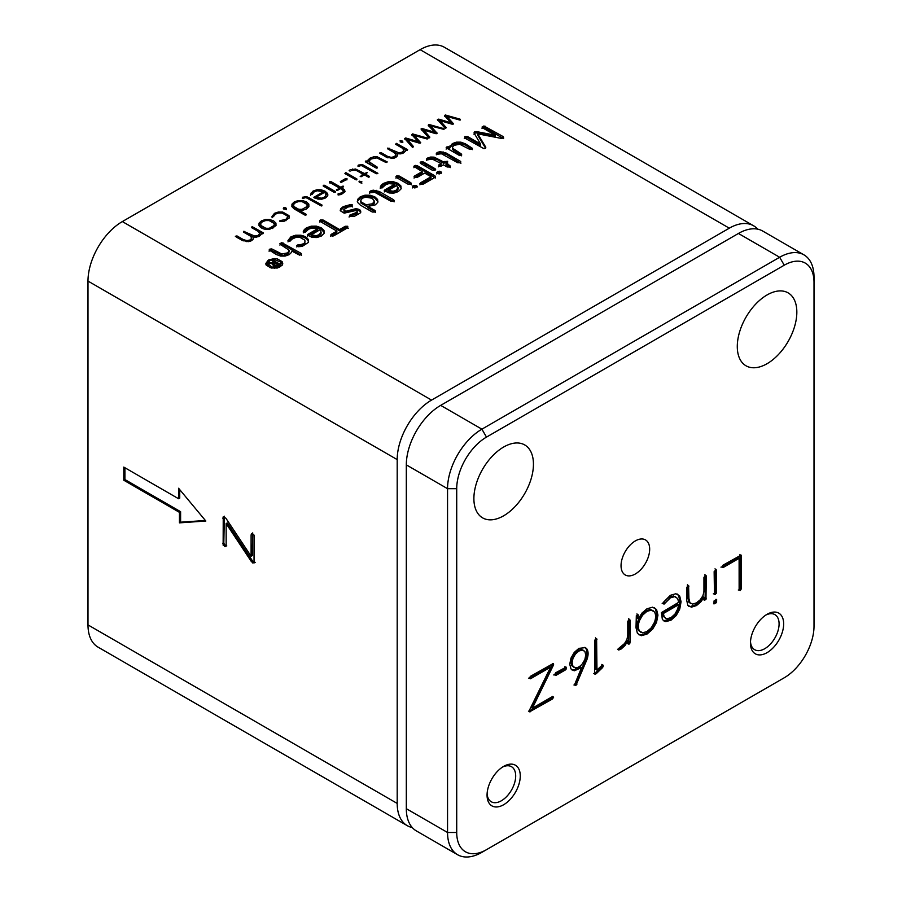 <?xml version="1.0" encoding="UTF-8"?>
<svg xmlns="http://www.w3.org/2000/svg" width="902" height="902" viewBox="0 0 902 902"><rect width="100%" height="100%" fill="white"/><g stroke="black" fill="none" stroke-linecap="round" stroke-linejoin="round"><path stroke-width="1.35" d="M267.668 264.793L267.668 263.474L271.829 267.048L276.891 267.048L280.556 264.94L280.556 262.008L274.366 259.607L269.63 260.746L267.668 263.474L267.668 264.793L269.63 267.522M276.891 268.108L276.891 267.048M279.293 267.398L280.556 266.259L280.556 264.94M280.556 266.259L281.041 263.452M274.377 260.926L272.336 261.106M278.008 264.41L275.64 263.046L274.039 264.342L275.775 265.346L278.008 264.41L278.008 265.639M277.917 265.684L276.858 265.075M274.591 266.191L274.591 265.041M275.775 266.259L275.775 265.346M279.62 264.714L274.862 266.225L273.362 265.752L272.596 263.925L268.616 263.147L274.569 262.437L272.257 260.915L273.148 260.407L279.699 264.004L279.62 264.714M269.709 263.508L269.709 262.516M272.472 264.241L273.486 264.387L273.486 263.057M273.486 264.387L274.197 263.97M273.148 261.727L279.124 264.996M274.591 264.974L274.591 266.372M273.61 264.309L273.61 262.989M274.569 263.666L274.569 262.437M277.466 258.942L282.134 261.636L282.743 263.463L282.134 265.301L277.489 267.984L271.141 267.984L266.473 265.289L265.876 263.44L268.345 260.035L274.287 258.581L277.466 258.942L277.466 260.047M279.304 260.87L282.664 264.117M265.876 264.771L269.642 260.746M274.287 259.607L274.287 258.581M291.481 252.425L289.125 254.657L285.122 256.078L280.612 256.067L276.125 254.432L269.112 249.944L271.028 248.839L272.359 249.177L281.774 253.981L287.242 252.966L288.787 251.557L289.012 250.057L280.443 244.51L279.857 243.743L281.774 242.638L300.896 253.236L301.493 254.014L299.565 255.119L291.831 251.083L291.481 252.425M269.112 251.263L269.698 249.177M269.698 250.497L271.028 250.17L271.028 248.839M271.028 250.17L281.774 255.3L281.774 253.981M281.774 255.3L284.649 255.255L284.649 253.936M284.649 255.255L287.242 254.285L287.242 252.966M287.242 254.285L288.787 252.887L289.012 250.057M288.787 252.887L289.012 251.376M279.857 245.062L281.774 243.957L281.774 242.638M281.774 243.957L301.493 255.334M300.896 254.556L300.896 253.236L301.493 254.014M261.14 234.475L259.494 236.132L256.495 237.102L253.293 237.012L253.361 238.951L251.613 240.676L248.614 241.657L241.973 240.315L235.354 236.29L236.955 235.907L243.281 239.56L246.922 240.631L250.305 239.921L251.771 237.925L250.001 235.85L243.517 232.118L243.517 231.363L254.804 236.087L258.186 235.377L259.697 233.392L258.164 231.397L251.466 227.53L252.12 226.605L263.44 232.919L262.775 233.866L261.276 233.19L261.276 234.046M253.53 238.365L253.293 237.012M236.301 237.068L243.281 240.879L243.281 239.56M246.922 241.725L246.922 240.631M250.192 241.308L251.771 237.925M251.771 239.244L251.624 238.658M244.183 232.513L244.837 232.682L244.837 231.352M244.837 232.682L253.293 237.192M258.062 236.764L259.697 234.712L259.697 233.392M252.12 227.935L262.764 233.866M274.174 223.459L269.179 220.573L265.695 220.562L262.606 221.61L260.779 223.392L260.825 225.387L265.819 228.274L269.27 228.296L274.185 225.455L274.174 223.459M269.27 229.356L269.27 228.296M272.46 228.522L274.185 226.785L274.185 225.455M260.779 223.392L260.825 226.718L263.159 228.758M260.779 224.722L260.825 226.718M258.84 225.072L262.561 221.633M271.829 221.396L276.159 225.083M274.185 226.785L274.174 224.778M261.377 220.9L265.323 219.547L269.698 219.547L273.61 220.889L275.956 223.155L275.944 225.68L269.675 229.3C264.613 229.785 261.073 228.578 259.066 225.68L259.043 223.166L261.377 220.9L261.377 222.219M306.917 198.068L321.315 205.96L307.853 198.384L305.767 197.673L302.271 198.192L302.711 197.188L306.917 196.749L321.98 205.025L321.98 205.791L321.98 205.025M302.711 198.361L302.711 197.188M302.711 198.508L304.639 197.921M324.325 197.234L325.915 195.599L325.735 193.716L324.449 192.385L315.937 197.301L321.405 198.192L324.325 197.234L324.325 198.541L325.915 196.918L325.915 195.599M318.203 199.139L318.203 198.068M317.29 197.842L316.004 198.587M315.937 198.564L315.937 197.301L314.697 198.023M327.505 193.423L327.674 195.813L325.554 197.944L321.924 199.162L317.91 199.094L313.873 197.369L323.344 191.709L317.29 190.773L314.257 191.799L312.002 194.561L310.513 194.246L313.028 191.1L316.884 189.77L321.157 189.803L325.07 191.179L327.505 193.423L327.787 195.452M327.877 194.798L327.674 195.813M314.167 197.741L314.167 197.008M323.344 193.028L323.344 191.709M321.157 190.92L321.157 189.803M310.513 195.565L311.291 193.907L314.167 191.855M323.209 191.641L327.505 194.742M325.915 196.918L325.735 195.046M331.248 234.351L336.874 231.104L320.311 221.542L319.736 220.764L320.311 219.975L323.029 219.975L339.592 229.536L345.24 226.278L347.755 226.278L347.755 227.721L333.763 235.805L332.511 236.121L330.696 235.084L331.248 234.351L331.248 235.681L336.874 232.434L336.874 231.104M319.736 222.084L320.311 219.975M320.311 221.294L323.029 221.294L339.592 230.856L339.592 229.536M339.592 230.856L345.24 227.597L345.24 226.278M330.696 236.403L331.248 235.681M345.24 227.597L346.503 227.281L348.307 228.33M349.085 217.044L349.897 215.037L357.158 212.207C357.147 210.82 356.11 210.391 354.046 210.91L344.181 213.154L340.302 210.752L340.652 208.779L343.177 206.659L350.979 204.45L352.254 204.81L351.938 206.423L348.251 206.941L343.82 209.58L344.271 210.797L346.379 211.147L355.535 208.757C358.759 208.948 360.484 209.794 360.71 211.282L360.721 211.496M343.82 210.899L344.271 212.117L346.379 212.477L346.379 211.147M346.379 212.477L350.134 211.395L350.134 210.065M350.134 211.395L355.535 210.087C358.759 210.267 360.484 211.113 360.71 212.613M360.71 211.699L360.011 213.199L354.26 216.379L349.412 216.424L349.897 215.037M349.897 216.356L357.158 213.526L357.305 211.756L357.158 213.526M340.313 210.786L343.177 207.979L350.979 205.769L350.979 204.45M350.979 205.769L352.626 206.941M340.302 210.752L340.201 210.132M360.901 199.883L361.014 201.845L366.043 204.754L372.447 203.796L374.375 201.146L372.21 198.282L365.648 197.132L362.638 198.136L360.901 199.883L360.721 202.048M360.901 201.202L361.014 203.175L366.043 206.073L366.043 204.754M366.043 206.073L369.425 206.13L369.425 204.81M369.425 206.13L372.447 205.115L374.172 203.39L374.375 201.146M364.915 195.204L370.113 195.215L374.781 196.805L377.611 199.455L377.803 202.33L375.333 204.855L367.903 206.4L374.961 210.47L375.548 211.26L374.961 212.015L372.289 212.015L360.36 205.126L357.609 202.431L357.575 199.443L360.293 196.783L364.915 195.204L364.915 196.535L370.113 196.535L374.781 198.124L377.972 201.766M374.961 210.47L374.961 211.801L367.903 207.719L367.903 206.4M357.316 201.563L360.293 198.102L360.293 196.783M374.961 211.801L375.548 212.579M360.293 198.102L364.915 196.535M412.417 187.92L414.852 186.511L417.017 187.255M413.139 185.598L416.577 185.598L417.288 186.601L414.852 188.011L412.417 186.601L413.139 185.598L413.139 186.928M399.158 175.991L410.793 182.711L411.391 183.489L410.805 184.256L408.132 184.256L396.497 177.536L395.899 176.769L396.497 175.991L399.158 175.991L399.158 177.322L410.793 184.042L410.793 182.711M395.899 178.1L397.827 176.984L399.158 177.322M410.793 184.042L411.391 184.82M396.497 177.322L396.497 175.991M397.827 176.984L397.827 175.665M434.899 177.412L423.072 184.233L420.456 184.267L419.926 183.546L420.558 182.79L431.021 176.747L424.662 173.083L417.152 177.412L414.57 177.457L414.041 176.724L414.649 175.958L422.159 171.628L413.894 166.408L414.469 165.618L417.186 165.618L434.899 175.845L435.486 176.634L434.899 177.412M420.456 184.267L419.926 183.613M419.926 184.865L420.558 182.79M420.558 184.109L431.021 178.066L431.021 176.747M414.041 178.044L422.159 172.947L422.159 171.628M413.894 167.727L414.469 166.938L417.186 166.938L435.486 177.953M414.469 166.938L414.469 165.618M415.833 166.611L415.833 165.291M439.105 174.007L436.669 172.598L439.105 171.188L440.83 171.594L441.54 172.598L439.105 174.007M436.669 173.917L439.105 172.519L441.27 173.263M437.391 172.925L437.391 171.605M423.41 161.988L435.046 168.708L435.643 169.497L435.057 170.252L432.385 170.252L420.749 163.533L420.152 162.777L420.749 161.988L423.41 161.988L423.41 163.318L435.046 170.038L435.046 168.708M423.41 163.318L422.08 162.98L422.08 161.661M441.146 163.533L432.362 159.124L426.917 159.936L426.398 159.147L427.153 158.29L430.649 157.049L434.11 157.151L443.761 162.022L447.291 161.255L447.787 161.932L446.016 163.318L449.782 165.494L450.357 166.25L449.782 167.005L447.166 167.005L443.401 164.829L441.168 166.115L438.789 166.16L438.924 164.818L441.146 163.533L441.146 164.852L438.924 166.137L438.924 164.818M426.398 160.466L427.153 158.29M427.153 159.62L427.627 158.019M427.627 159.338L430.649 158.369L430.649 157.049M430.649 158.369L437.301 159.609L443.761 163.341L443.761 162.022M443.761 163.341L444.968 162.653L444.968 161.323M447.155 163.984L446.016 164.649L446.016 163.318M438.349 166.836L438.924 166.137M446.016 164.649L450.357 167.58M444.968 162.653L446.174 162.315L447.787 163.251M439.95 151.637L446.039 152.979L460.324 161.221L460.899 161.977L460.324 162.732L457.709 162.732L441.461 153.78L436.76 154.265L436.309 153.43L437.222 152.483L439.95 151.637L439.95 152.957L446.039 154.298L460.899 163.307M436.309 154.749L439.95 152.957M437.278 153.768L437.278 152.449M472.389 148.3L470.472 149.394L469.141 149.067L459.738 144.275L454.247 145.278L452.703 146.688L452.5 148.187L461.057 153.735L461.644 154.513L459.716 155.618L446.129 147.77L448.057 146.665L449.67 147.161L452.364 143.587L456.367 142.166L460.888 142.166L465.376 143.813L472.389 148.3M452.703 148.007L452.5 149.506L452.5 148.187M452.5 149.506L461.644 155.832M461.057 155.054L461.057 153.735L461.644 154.513M446.129 147.77L446.715 146.992L446.715 148.323L449.388 148.323L449.388 146.992M446.129 149.101L446.715 148.323M449.388 148.323L452.364 144.906L456.367 143.486L460.888 143.497L460.888 142.166M460.888 143.497L465.376 145.132L472.389 149.619M449.67 148.48L449.67 147.161M483.946 125.953L503.023 136.518L503.609 137.307L503.012 138.085L501.084 138.356L477.767 133.857L485.761 147.206L485.276 148.323L483.934 148.661L464.846 138.096L464.846 136.529L467.563 136.529L480.574 144.038L474.012 132.932L474.497 131.861L476.572 131.602L495.345 135.232L482.581 127.859L482.018 127.069L483.946 125.953L483.946 127.283L503.609 138.626M503.023 137.837L503.023 136.518L503.609 137.307M485.524 148.154L477.767 135.187L477.767 133.857M485.761 147.883L485.761 147.206M464.293 138.626L466.21 137.521L467.563 137.848L480.574 145.357L480.574 144.038M480.574 145.357L479.39 143.35M482.018 128.4L483.946 127.283M474.012 134.263L474.497 133.18L476.572 132.932L495.345 136.552L495.345 135.232M474.497 133.18L474.497 131.861M476.572 132.932L476.572 131.602M482.581 127.859L482.018 127.069M757.725 229.164A48.584 28.052 120 0 0 753.587 225.782A48.584 28.052 120 0 0 729.301 228.183L420.095 49.666A48.584 28.052 -60 0 1 444.393 47.265L753.587 225.782M122.345 221.576L431.551 400.093A48.584 28.052 120 0 0 397.196 459.603L87.99 281.086A48.584 28.052 -60 0 1 122.345 221.576L420.095 49.666M407.253 825.657L98.047 647.14A48.584 28.052 -60 0 1 87.99 624.906L397.196 803.423A48.584 28.052 120 0 0 407.253 825.657A48.584 28.052 120 0 0 412.248 827.551M224.373 516.203L223.82 542.643L224.294 544.526L226.785 545.958M223.234 516.869L223.144 545.18L225.635 546.623L226.154 545.315L226.154 523.577L251.511 561.788L254.037 563.04L254.06 535.089L251.568 533.556L251.106 534.92L251.106 556.275L225.827 518.154L223.177 516.891M252.718 532.902L252.244 555.621L251.106 556.275M226.154 523.577L227.293 522.912L252.65 561.134L255.187 562.386M252.65 561.134L251.511 561.788M124.916 467.755L124.916 479.548L180.603 511.693L180.603 522.19L205.374 520.488M179.735 489.628L179.735 498.084L178.585 498.738L123.777 467.089L123.777 480.214L179.453 512.359L179.453 522.856L205.836 521.029L178.585 488.253L178.585 498.738M180.603 522.19L179.453 522.856M180.603 511.693L179.453 512.359M124.916 479.548L123.777 480.214M87.99 624.906L87.99 281.086M397.196 803.423L397.196 459.603M431.551 400.093L729.301 228.183M264.004 227.8L262.741 228.533M259.28 230.529L258.141 231.194M243.281 239.763L242.322 240.327M424.741 164.085A242.931 140.261 -60 0 1 426.804 167.028A242.931 140.261 120 0 0 424.741 164.085M430.806 173.477A242.931 140.261 -60 0 1 431.9 175.428A242.931 140.261 120 0 0 430.806 173.477M396.023 190.311L398.086 187.661L398.086 188.98L396.779 185.429L388.074 190.457L393.193 191.247L396.023 190.311L396.023 191.641L397.917 189.781M389.484 190.965L388.074 191.788L388.074 190.457M384.771 189.95L394.715 184.211L388.909 183.602L385.616 184.752L381.941 188.044L380.227 187.109L381.275 185.169L383.361 183.456L388.142 181.764L393.351 181.719L398.064 183.331L400.939 186.037L401.007 188.958L398.278 191.607L393.858 193.118L389.134 192.972L384.241 190.638L384.771 189.95L384.771 191.269L394.715 185.53L394.715 184.211M384.714 191.314L384.241 190.705M380.227 188.428L383.361 184.775L388.142 183.083L393.351 183.038L398.064 184.662L401.255 188.236M384.241 191.957L384.771 191.269M388.074 191.788L393.193 192.566L396.023 191.641M370.542 190.976L373.214 190.164L379.302 191.506L393.588 199.759L394.163 200.503L393.588 201.259L390.972 201.27L374.725 192.306L370.023 192.791L369.572 191.957L370.485 191.01L370.542 192.306L373.214 191.483L373.214 190.164M373.214 191.483L376.314 191.675L376.314 190.356M376.314 191.675L394.163 201.834M369.572 193.276L370.542 192.306M370.485 192.329L370.485 191.01M319.838 229.852L311.122 234.881L316.252 235.67L319.082 234.734L321.146 232.085L320.977 234.204L320.796 230.923L319.838 229.852M320.977 234.204L319.082 236.053L316.252 236.989L311.122 236.211L311.122 234.881M307.83 234.373L317.775 228.623L311.968 228.026L308.664 229.176L305 232.468L303.275 231.532L304.335 229.593L306.421 227.879L311.201 226.188L316.41 226.143L321.123 227.755L323.998 230.461L324.066 233.381L321.337 236.031L316.918 237.53L312.193 237.395L307.3 235.061L307.83 234.373L307.83 235.693L317.775 229.954L317.775 228.623M303.275 232.851L306.421 229.198L311.201 227.507L316.41 227.462L321.123 229.074L324.314 232.66M307.3 236.38L307.83 235.693M297.401 245.028L298.675 244.825C302.474 244.431 304.572 243.506 304.977 242.052L304.842 240.146L299.735 237.203L296.352 237.147L291.898 239.233L289.813 241.398L287.975 240.552L290.94 236.82L295.619 235.219L300.772 235.23C304.459 235.941 306.962 237.373 308.258 239.537L308.315 242.48L302.17 246.415L298.1 246.731L296.769 245.592L297.401 245.028L297.401 246.347L298.675 246.145L298.675 244.825M298.675 246.145C302.474 245.75 304.572 244.837 304.977 243.371M287.975 241.871L290.94 238.139L295.619 236.538L300.772 236.561C304.459 237.26 306.962 238.692 308.258 240.857L308.563 241.736M296.769 246.922L297.401 246.347M460.415 119.955L459.986 119.12L460.415 119.955M459.964 120.09L447.009 116.482L453.492 123.788L452.037 124.183L440.142 120.631L446.264 127.667L445.205 128.388L437.414 119.538L438.744 119.132L450.989 122.762L444.607 115.749L445.284 114.994L459.986 119.12M452.883 124.239L447.009 117.812L447.009 116.482M453.345 124.025L453.345 123.427M445.735 128.377L440.142 121.95L440.142 120.631M437.707 120.564L438.744 120.451L438.744 119.132M438.744 120.451L440.142 120.868M450.989 123.867L450.989 122.762M444.799 116.471L447.009 116.696M445.825 116.358L445.825 115.039M444.032 129.414L430.615 125.942L437.109 133.248L435.643 133.643L423.76 130.091L429.871 137.138L428.811 137.848L421.02 129.009L422.35 128.591L434.595 132.222L428.213 125.209L428.901 124.453L443.592 128.58L444.032 129.414M436.489 133.699L430.615 127.272L430.615 125.942M436.963 133.485L436.963 132.887M429.341 137.837L423.76 131.421L423.76 130.091M421.313 130.035L421.82 128.546M421.82 129.865L422.35 128.591M422.35 129.911L423.76 130.328M434.595 133.338L434.595 132.222M428.405 125.942L430.615 126.156M429.442 125.818L429.442 124.499M443.592 129.55L443.592 128.58M427.187 139.021L414.221 135.413L420.715 142.708L419.261 143.102L407.366 139.562L413.488 146.598L412.428 147.308L404.637 138.468L405.956 138.051L418.212 141.682L411.819 134.669L412.507 133.924L427.21 138.04L427.875 138.48L427.187 139.021L427.21 138.04M420.106 143.159L414.221 136.732L414.221 135.413M420.569 142.944L420.569 142.347M412.947 147.308L407.366 140.881L407.366 139.562M404.93 139.494L405.438 138.006M405.438 139.325L405.956 138.051M405.956 139.382L407.366 139.799M418.212 142.798L418.212 141.682M412.022 135.401L414.221 135.627M413.048 135.289L413.048 133.958M400.116 141.862L402.811 142.505M402.811 141.186L401.232 142.088L400.116 140.543L402.811 141.186M405.325 151.232L403.679 152.889L400.691 153.859L397.478 153.757L397.545 155.708L395.809 157.433L392.81 158.402L386.157 157.072L379.539 153.047L381.151 152.652L387.477 156.305L391.118 157.388L394.501 156.677L395.967 154.682L394.185 152.607L387.713 148.864L387.713 148.108L398.988 152.844L402.371 152.134L403.882 150.149L402.348 148.154L395.651 144.286L396.316 143.362L407.625 149.676L406.971 150.611L405.46 149.946L405.325 151.232M397.635 155.471L397.478 153.757L397.545 155.708M391.118 158.47L391.118 157.388M394.377 158.064L395.967 154.794M395.967 156.001L395.967 154.682M388.367 149.27L389.021 149.428L389.021 148.108M389.021 149.428L397.478 153.938M398.988 153.926L398.988 152.844M402.258 153.509L403.735 150.803M380.497 153.814L387.95 157.884M396.316 144.681L406.96 150.611M369.989 158.166L373.451 156.903L377.329 156.858L387.274 161.965L385.684 162.349L376.856 157.895L371.297 158.921L369.64 160.409L369.392 161.988L377.295 167.186L377.295 167.941L375.987 167.941L365.333 161.785L365.987 160.872L367.768 161.684L368.05 160.015L369.989 158.166L369.989 159.485L371.759 158.684M377.329 157.985L377.329 156.858M365.987 162.191L367.768 163.014L368.05 161.334L369.989 159.485M369.64 161.74L369.392 163.307L370.598 164.638L376.63 168.122M379.257 158.662L386.293 162.507M368.05 161.334L368.05 160.015M361.386 165.562L357.891 166.081L358.331 165.077L362.536 164.638L377.893 173.308L376.281 173.68L361.386 165.562M362.536 165.968L376.935 173.849M358.331 166.396L360.259 165.81M360.259 165.596L360.259 164.491M362.536 165.844L362.536 164.638M350.077 171.166L349.119 170.613L349.931 169.926L355.58 169.024L364.408 173.511L367.294 172.53L365.592 174.199L369.155 176.251L369.177 177.029L364.25 174.965L360.18 176.634L363.078 174.289L356.921 170.737L354.069 169.993L351.408 170.613M352.626 170.151L352.626 169.012M355.58 170.185L355.58 169.024M366.731 174.853L365.592 175.518L365.592 174.199M365.592 175.518L368.512 177.198M356.685 170.602L364.408 174.841L366.697 173.703M361.127 176.736L363.078 175.608L361.928 174.943M356.888 179.724L345.579 173.973L345.579 172.654L346.221 172.812L356.888 178.968L356.888 179.724L356.888 178.968M356.234 179.904L344.914 173.579L345.579 172.654M359.424 182.362L359.424 181.167L361.894 181.798L360.496 182.61L359.424 181.167L358.985 181.764M359.424 182.497L361.894 183.129M341.001 182.542L340.347 181.595L345.658 178.528L346.966 178.528L346.988 179.295L341.001 182.542L345.658 179.848L345.658 178.528M345.658 179.848L346.966 179.848M340.697 187.21L343.583 186.218L341.869 187.887L344.564 189.927L344.936 191.765L341.26 194.482L338.07 194.787L338.137 193.693L342.027 192.848L343.222 191.731L343.019 190.48L340.539 188.653L336.469 190.322L339.355 187.977L329.658 182.384L329.681 181.606L331 181.606L340.697 187.21L340.697 188.529L342.399 187.548L342.399 186.218M345.038 191.179L344.936 191.765M342.997 188.552L341.869 189.206L344.564 191.258L344.564 189.927M344.564 191.258L344.902 191.844M338.137 195.012L339.896 194.697L339.896 193.366M339.896 194.697L340.979 194.561L340.979 193.242M340.979 194.561L343.222 193.062L343.019 191.81M342.399 187.548L342.985 187.39M329.681 182.937L331 182.937L340.697 188.529M337.404 190.423L339.355 189.296L339.355 187.977M333.932 192.227L323.277 186.071L323.277 185.316L324.585 185.316L335.24 191.461L335.24 192.227L333.932 192.227M307.063 204.472L302.057 201.586L298.585 201.574L295.484 202.623L293.669 204.416L293.714 206.411L298.72 209.298L302.159 209.309L307.075 206.479L307.063 204.472M305.361 209.523L307.075 207.798L307.075 206.479M293.669 205.735L293.714 207.731L299.205 210.685M293.669 204.416L293.714 207.731M299.205 210.301L306.026 214.236L306.037 215.003L304.718 214.992L294.153 208.892L291.921 206.648L291.955 204.156L294.255 201.913L298.201 200.56L302.576 200.56L306.511 201.913L308.845 204.179L308.834 206.693L306.488 208.971L302.971 210.211L299.205 210.301L299.205 211.62L305.361 215.172M306.026 215.003L306.026 214.236M304.718 202.409L309.048 206.084M291.729 206.096L295.45 202.646M307.075 207.798L307.063 205.791M283.758 208.982L283.758 207.719L284.874 207.449L286.453 208.362L284.874 209.264L283.758 207.719L283.307 208.339M283.758 209.05L284.874 208.768L284.874 207.449M284.874 208.768L286.453 209.692M278.38 212.015L282.698 212.049L288.99 215.623L289.17 218.025L283.972 221.34L280.319 221.554L279.947 220.652L285.833 219.457L287.591 217.078L287.253 215.916L282.191 213.052L278.808 212.985C275.324 213.909 273.633 215.048 273.746 216.412L272.009 216.446L274.524 213.3L278.38 212.015L278.38 213.052M284.784 213.898L288.99 216.942L288.99 215.623M279.947 221.486L279.947 220.652M280.612 221.576L280.612 220.562M285.9 220.742L287.591 217.078M272.923 216.931L272.009 216.503M272.009 217.777L275.674 214.056M288.99 216.942L289.283 217.675M274.524 214.631L274.524 213.3M336.469 190.322L336.469 189.645M321.98 205.791L321.326 205.96M434.11 158.47L434.11 157.151M767.061 652.653A23.486 13.564 -60 0 1 750.453 643.07A23.486 13.564 -60 0 1 767.061 614.307L767.061 614.307A23.486 13.564 -60 0 1 783.669 623.891A23.486 13.564 -60 0 1 767.061 652.653M750.498 641.672A20.25 11.692 120 0 0 754.647 649.688A20.25 11.692 120 0 0 764.772 648.685A20.25 11.692 120 0 0 777.998 630.848A20.25 11.692 120 0 0 774.897 614.623A20.25 11.692 120 0 0 765.877 615.04M767.061 294.954A42.112 24.309 120 0 0 739.55 332.06A42.112 24.309 120 0 0 746.01 365.795A42.112 24.309 120 0 0 767.061 363.709A42.112 24.309 120 0 0 794.572 326.603A42.112 24.309 120 0 0 788.111 292.868A42.112 24.309 120 0 0 767.061 294.954M503.666 447.02A42.112 24.309 120 0 0 476.155 484.126A42.112 24.309 120 0 0 482.615 517.872A42.112 24.309 120 0 0 503.666 515.786A42.112 24.309 120 0 0 531.177 478.68A42.112 24.309 120 0 0 524.716 444.934A42.112 24.309 120 0 0 503.666 447.02M635.358 540.907A20.25 11.692 120 0 0 622.132 558.755A20.25 11.692 120 0 0 625.244 574.969A20.25 11.692 120 0 0 635.358 573.965A20.25 11.692 120 0 0 648.583 556.128A20.25 11.692 120 0 0 645.482 539.903A20.25 11.692 120 0 0 635.358 540.907M487.103 793.737A20.25 11.692 120 0 0 491.252 801.754A20.25 11.692 120 0 0 501.377 800.762A20.25 11.692 120 0 0 514.602 782.913A20.25 11.692 120 0 0 511.502 766.7A20.25 11.692 120 0 0 502.482 767.106M503.666 804.719A23.486 13.564 -60 0 1 487.057 795.136A23.486 13.564 -60 0 1 503.666 766.373L503.666 766.373A23.486 13.564 -60 0 1 520.274 775.957A23.486 13.564 -60 0 1 503.666 804.719M530.444 676.331L553.276 663.511L553.354 665.326L532.372 708.171L552.464 696.569L553.636 697.111L552.464 699.016L529.598 711.825L529.463 710.167L550.615 667.142L530.444 678.789L529.271 678.248L530.444 676.331M552.554 663.568L553.636 664.199M552.486 663.534L552.216 664.673L553.354 665.326M552.216 664.673L531.222 707.506L532.372 708.171M552.486 696.457L551.314 698.351L552.464 699.016M551.314 698.351L529.294 711.058L530.444 711.723M528.482 678.293L549.465 666.477L550.615 667.142M529.294 711.058L528.459 711.171M555.745 672.745L566.129 667.13L566.129 669.126L565.283 669.994L555.745 675.497L554.538 674.797L555.745 672.745M564.99 666.465L564.99 668.461L566.129 669.126M564.99 668.461L554.606 674.843L555.745 675.497M554.606 674.843L553.749 674.955M575.408 654.085L572.984 658.325L572.082 662.857L572.984 666.386L575.408 667.818C577.731 667.863 580.065 666.522 582.399 663.782L584.868 659.52L585.77 654.953L584.868 651.458L582.399 650.049L578.904 651.03L575.408 654.085L574.27 653.431L571.834 657.671L570.932 662.192L571.834 665.732L574.067 667.401M583.819 650.489L581.26 649.395L577.765 650.376L574.27 653.431M586.875 648.921C588.499 651.582 588.499 655.19 586.875 659.723L575.882 685.531L574.687 685.092L574.867 683.998L581.598 667.548L574.224 670.817L570.966 668.912L569.76 664.199L570.966 658.11L574.224 652.45L578.904 648.358L585.466 647.613L586.875 648.921L585.736 648.256C587.349 650.928 587.349 654.525 585.736 659.069L586.875 659.723M584.868 647.332L585.736 648.256M581.598 667.548L580.448 666.882L573.074 670.163L571.857 669.87M585.736 659.069L575.837 683.468L573.965 685.001M670.987 617.678L674.967 614.082L677.718 608.94L678.642 604.69L663.353 613.507L664.188 616.742L665.665 618.321L666.882 618.749L670.987 617.678M678.642 604.69L677.492 604.024L662.215 612.853L663.049 616.089L665.665 618.321M662.215 612.853L663.353 613.507M679.691 596.019L681.066 601.747L679.77 609.042L676.207 615.559L670.987 620.204L665.845 621.613L664.064 621.038L662.35 619.324L661.403 612.627L678.687 602.299L677.65 598.511L674.707 596.65L670.389 597.846L664.097 604.092L662.88 603.596L663.252 602.468L670.389 595.309L675.902 593.741L679.691 596.019L678.552 595.354L679.916 601.082L678.631 608.388L675.057 614.905L669.836 619.55L663.511 620.655M675.666 596.865L674.707 596.65M673.568 595.985L669.25 597.192L666.172 599.582L663.714 602.604L664.864 603.269M663.714 602.604L662.181 603.585M677.391 594.091L678.552 595.354M486.482 849.684L784.244 677.774A42.112 24.309 120 0 0 814.01 626.202L814.01 282.394A42.112 24.309 120 0 0 784.244 265.199L486.482 437.109A42.112 24.309 120 0 0 456.716 488.681L456.716 832.49A42.112 24.309 120 0 0 486.482 849.684L481.905 852.334A48.584 28.052 -60 0 1 457.607 854.735A48.584 28.052 -60 0 1 447.55 832.49L447.55 488.681A48.584 28.052 -60 0 1 481.905 429.172L779.655 257.262A48.584 28.052 -60 0 1 803.953 254.86A48.584 28.052 -60 0 1 814.01 277.094L814.01 620.914M779.723 680.379A48.584 28.052 -60 0 1 779.655 680.424L481.905 852.334M779.655 680.424L784.244 677.774M814.01 282.394L814.01 277.094M784.244 265.199L779.655 257.262L738.434 233.46A48.584 28.052 -60 0 1 762.72 231.059L803.953 254.86M457.607 854.735L416.386 830.934A48.584 28.052 -60 0 1 406.317 808.688L447.55 832.49L456.716 832.49M456.716 488.681L447.55 488.681L406.317 464.868L406.317 808.688M406.317 464.868A48.584 28.052 -60 0 1 440.683 405.37L481.905 429.172L486.482 437.109M738.434 233.46L440.683 405.37M739.967 554.437L740.317 587.878L739.133 589.908L739.11 558.315L722.976 567.629L721.803 567.087L722.976 565.182L741.106 555.102L741.455 588.544L740.283 590.573L739.11 589.897L740.283 590.573M741.106 555.102L741.455 555.869L740.317 555.204M740.317 587.878L741.455 588.544M739.133 589.908L738.298 590.021M722.976 567.629L721.837 566.963L737.96 557.65L739.11 558.315M721.837 566.963L720.969 567.132M715.027 568.835L716.504 570.267L716.504 592.343L716.165 593.539L714.463 594.519L714.147 571.631L716.143 569.478M716.504 592.343L715.354 591.678L715.354 569.613L716.504 570.267M715.354 591.678L715.027 592.873L716.165 593.539M715.027 592.873L714.181 593.719L715.331 594.384M714.181 593.719L713.324 593.854M716.639 599.447L716.605 602.547L713.967 603.945L714.046 600.946L716.639 599.447M715.929 599.345L715.455 601.893L713.583 603.382M705.973 575.397L704.823 574.732L706.3 576.164L705.962 599.424L704.259 600.405L703.943 597.248L701.079 601.634L696.491 605.569L691.406 607.17L687.854 605.321L686.557 599.751L686.557 587.563L688.587 585.421L688.914 598.387L689.917 602.75L692.623 604.114L696.491 602.852L700.302 599.729L702.962 595.624L703.943 591.385L703.943 577.517L705.116 575.487L705.161 597.564L706.3 598.229M705.962 575.386L706.3 576.164L705.161 575.499M705.161 597.564L703.977 599.616L702.962 599.018M702.805 598.928L702.805 596.583L703.943 597.248M702.805 596.583L699.941 600.969L701.079 601.634M699.941 600.969L695.341 604.915L690.267 606.516L688.7 606.234M687.437 584.767L687.775 597.733L688.767 602.085L690.943 603.697M687.775 585.533L688.914 586.199M642.551 615.22L639.484 620.61C637.996 624.894 637.996 628.344 639.484 630.938L642.551 632.798L646.959 631.592L651.357 627.713L654.457 622.29C655.979 617.96 655.979 614.521 654.457 611.962L651.357 610.135L646.959 611.331L642.551 615.22L641.401 614.555L638.345 619.945C636.857 624.24 636.857 627.679 638.345 630.272L640.882 632.268M653.082 610.665L650.218 609.47L645.821 610.665L641.401 614.555M652.597 629.213L646.959 634.117L641.356 635.707L637.443 633.441L636.011 627.758L636.327 615.592L638.03 614.612L638.368 618.941L641.863 613.168L646.959 608.794L652.597 607.193L656.521 609.459L657.953 615.096L656.521 622.425L652.597 629.213L651.447 628.559L645.821 633.463L640.206 635.053L638.605 634.67M636.891 613.946L638.007 614.589M654.221 607.576L655.371 608.794L656.803 614.431L655.371 621.76L656.521 622.425M638.368 615.378L637.229 614.724L637.229 618.287L638.368 618.941M655.371 621.76L651.447 628.559M628.987 619.471L628.649 642.743L627.803 643.588L627.781 640.792L625.03 645.516L621.027 649.09L618.716 650.026L618.084 648.944L624.522 643.554L626.913 639.563L627.781 635.279L627.781 621.501L628.953 619.46L630.137 620.136L628.66 618.704L630.137 620.136L630.137 642.201L628.953 644.253L627.781 643.566L628.953 644.253M628.649 642.743L629.799 643.397M627.803 643.588L626.946 643.724M626.664 640.149L627.781 640.792M626.631 640.138L623.891 644.851L619.877 648.437L621.027 649.09M619.877 648.437L617.566 649.372M596.605 638.526L596.966 670.062L602.141 665.169L603.314 665.856L602.57 667.593L596.132 673.783L594.892 674.177L594.565 673.388L594.565 640.668L595.737 638.639L596.966 639.293L595.816 638.627L595.816 669.397L596.966 670.062M595.467 637.872L595.816 638.627M601.837 664.413L602.953 665.056M603.145 666.713L601.995 666.059L602.164 665.191L603.314 665.856M601.995 666.059L601.431 666.928L602.57 667.593M601.431 666.928L595.421 672.7L596.572 673.366M595.421 672.7L593.753 673.512M585.499 659.621L586.65 660.287M575.837 683.468L576.987 684.133M271.829 268.12L271.829 267.048M274.366 268.334L274.366 267.33M282.134 262.956L282.134 261.636M268.345 261.354L268.345 260.035M283.115 244.295L283.115 242.965M251.162 236.335L251.162 235.005M254.804 237.17L254.804 236.087M258.186 236.696L258.186 235.377M265.323 220.618L265.323 219.547M269.698 220.663L269.698 219.547M259.043 224.485L259.043 223.166M309.172 198.947L309.172 197.628M306.917 197.955L306.917 196.749M304.639 197.707L304.639 196.602M321.405 199.229L321.405 198.192M316.884 190.841L316.884 189.77M313.028 192.419L313.028 191.1M311.291 193.907L311.291 192.588M355.535 210.087L355.535 208.757M351.34 216.074L351.34 214.755M343.177 207.979L343.177 206.659M340.652 210.098L340.652 208.779M361.014 203.175L361.014 201.845M370.113 196.535L370.113 195.215M374.781 198.124L374.781 196.805M377.611 200.774L377.611 199.455M357.575 200.763L357.575 199.443M414.649 177.288L414.649 175.958M443.051 153.148L443.051 151.818M446.039 154.298L446.039 152.979M460.324 162.552L460.324 161.221M453.683 150.792L453.683 149.473M448.057 147.984L448.057 146.665M456.367 143.486L456.367 142.166M452.364 144.906L452.364 143.587M450.008 147.15L450.008 145.831M485.31 127.61L485.31 126.291M223.82 542.643L222.681 543.308M224.294 544.526L223.144 545.18M223.82 517.466L222.681 518.131M252.244 534.255L251.106 534.92M253.924 562.329L252.774 562.995M225.579 545.879L224.429 546.533M400.939 187.357L400.939 186.037M398.064 184.662L398.064 183.331M393.351 183.038L393.351 181.719M388.142 183.083L388.142 181.764M383.361 184.775L383.361 183.456M381.275 186.488L381.275 185.169M379.302 192.825L379.302 191.506M393.588 201.078L393.588 199.759M313.208 236.865L313.208 235.546M316.252 236.989L316.252 235.67M319.082 236.053L319.082 234.734M323.998 231.78L323.998 230.461M321.123 229.074L321.123 227.755M316.41 227.462L316.41 226.143M311.201 227.507L311.201 226.188M306.421 229.198L306.421 227.879M304.335 230.912L304.335 229.593M308.258 240.857L308.258 239.537M300.772 236.561L300.772 235.23M295.619 236.538L295.619 235.219M290.94 238.139L290.94 236.82M394.501 157.997L394.501 156.677M395.347 153.081L395.347 151.761M373.451 158.053L373.451 156.903M346.221 174.142L346.221 172.812M302.159 210.335L302.159 209.309M298.72 210.617L298.72 209.298M308.845 205.498L308.845 204.179M302.576 201.676L302.576 200.56M298.201 201.642L298.201 200.56M294.255 203.232L294.255 201.913M291.955 205.476L291.955 204.156M282.698 213.154L282.698 212.049M529.294 678.124L530.444 678.789M564.145 669.329L565.283 669.994M581.26 649.395L582.399 650.049M577.765 650.376L578.904 651.03M573.074 670.163L574.224 670.817M663.049 616.089L664.188 616.742M679.916 601.082L681.066 601.747M678.631 608.388L679.77 609.042M675.057 614.905L676.207 615.559M669.836 619.55L670.987 620.204M664.695 620.959L665.845 621.613M669.25 597.192L670.389 597.846M666.172 599.582L667.311 600.236M695.341 604.915L696.491 605.569M690.267 606.516L691.406 607.17M687.775 597.733L688.914 598.387M688.767 602.085L689.917 602.75M638.345 619.945L639.484 620.61M638.345 630.272L639.484 630.938M650.218 609.47L651.357 610.135M645.821 610.665L646.959 611.331M645.821 633.463L646.959 634.117M640.206 635.053L641.356 635.707M656.803 614.431L657.953 615.096M655.371 608.794L656.521 609.459M628.987 641.548L630.137 642.201M623.891 644.851L625.03 645.516M289.08 250.542L289.08 251.872M260.577 224.339L260.577 225.669M293.466 205.363L293.466 206.682"/></g></svg>
